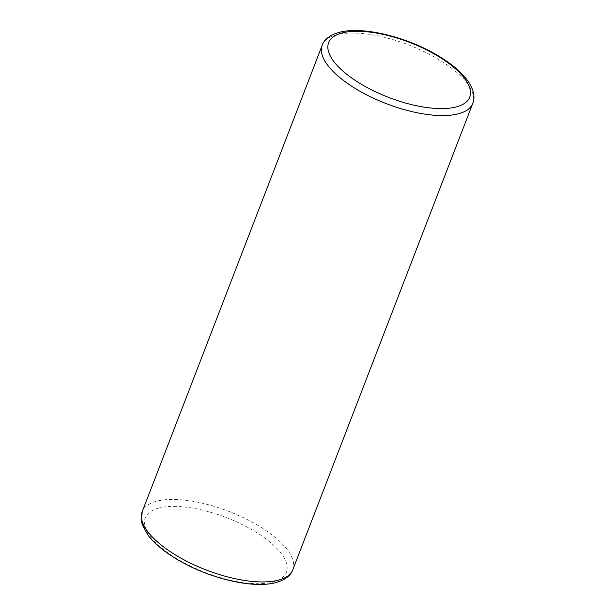 <?xml version="1.0" encoding="UTF-8"?>
<svg xmlns="http://www.w3.org/2000/svg" width="615" height="615" viewBox="0 0 615 615"><rect width="100%" height="100%" fill="white"/><g stroke="black" fill="none" stroke-linecap="round" stroke-linejoin="round"><path stroke-width="0.46" stroke-dasharray="3.08 2.31" d="M158.747 508.067A75.622 29.428 21.1 0 0 173.069 556.314A75.622 29.428 21.1 0 0 272.937 582.036A75.622 29.428 21.1 0 0 258.615 533.789A75.622 29.428 21.1 0 0 158.747 508.067M292.817 569.736A80.703 31.403 21.1 0 0 246.899 519.375A80.703 31.403 21.1 0 0 156.594 501.217A80.703 31.403 21.1 0 0 142.234 511.634M322.199 45.249A80.703 31.403 -158.9 0 1 336.559 34.832A80.703 31.403 -158.9 0 1 426.856 52.99A80.703 31.403 -158.9 0 1 472.781 103.351"/><path stroke-width="0.92" d="M292.817 569.736C291.333 574.187 286.552 579.668 275.912 582.582C255.31 588.301 217.725 580.483 187.49 565.07C169.463 555.906 156.256 545.874 147.861 534.989L142.311 524.803L141.381 521.12L142.234 511.634A80.703 31.403 21.1 0 0 188.159 561.987A80.703 31.403 21.1 0 0 278.457 580.153A80.703 31.403 21.1 0 0 292.817 569.736L472.781 103.351A80.703 31.403 -158.9 0 1 458.421 113.767A80.703 31.403 -158.9 0 1 368.124 95.609A80.703 31.403 -158.9 0 1 322.199 45.249C323.598 40.997 328.226 35.409 339.103 32.403C361.328 26.145 403.64 36.001 434.705 53.736C449.058 61.861 459.782 70.494 466.877 79.627C474.449 89.775 475.072 98.069 472.781 103.351M342.086 32.949A75.622 29.428 -158.9 0 1 441.954 58.663A75.622 29.428 -158.9 0 1 456.269 106.918A75.622 29.428 -158.9 0 1 356.4 81.195A75.622 29.428 -158.9 0 1 342.086 32.949M142.234 511.634L322.199 45.249"/></g></svg>
